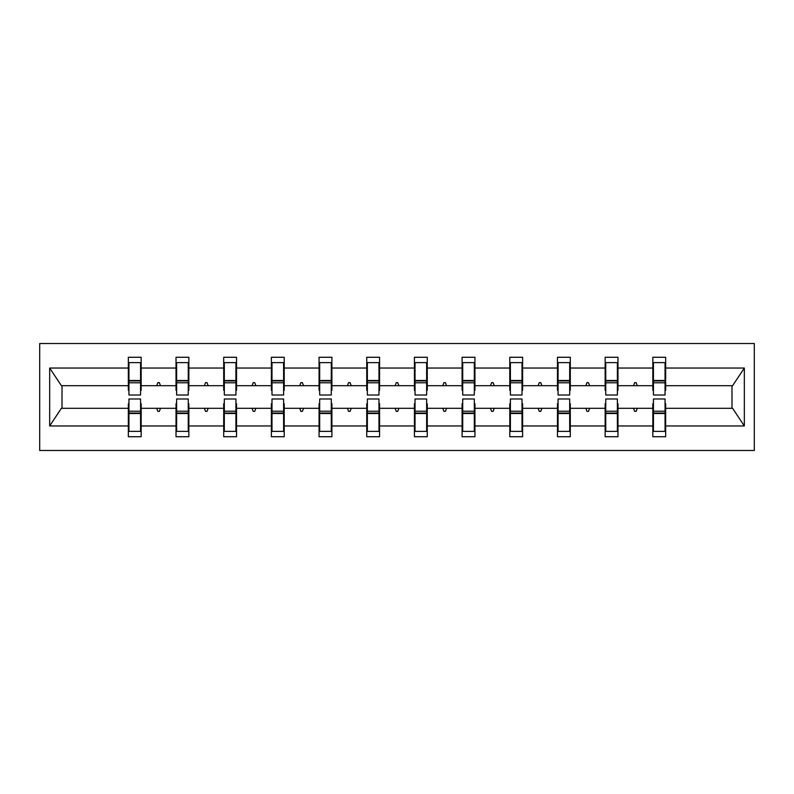 <?xml version="1.0" encoding="UTF-8"?>
<svg xmlns="http://www.w3.org/2000/svg" width="794" height="794" viewBox="0 0 794 794"><rect width="100%" height="100%" fill="white"/><g stroke="black" fill="none" stroke-linecap="round" stroke-linejoin="round"><path stroke-width="1.19" d="M39.7 450.486L754.3 450.486L754.3 343.514L39.7 343.514L39.7 450.486M653.432 403.729L652.827 403.729L652.827 408.305L617.98 408.305L617.98 403.729L617.375 403.729M665.054 390.271L665.66 390.271L665.66 385.695L732.604 385.695L744.335 368.039L744.335 425.961L665.66 425.961L665.66 436.73L652.827 436.73L652.827 408.305M665.66 385.695L665.66 357.27L652.827 357.27L652.827 368.039L617.98 368.039L617.98 390.271L617.375 390.271M653.432 390.271L652.827 390.271L652.827 368.039M605.753 403.729L605.147 403.729L605.147 408.305L570.3 408.305L570.3 403.729L569.685 403.729M652.827 425.961L617.98 425.961L617.98 436.73L605.147 436.73L605.147 408.305M617.98 368.039L617.98 357.27L605.147 357.27L605.147 368.039L570.3 368.039L570.3 390.271L569.685 390.271M605.753 390.271L605.147 390.271L605.147 368.039M558.073 403.729L557.467 403.729L557.467 408.305L522.621 408.305L522.621 403.729L522.005 403.729M605.147 425.961L570.3 425.961L570.3 436.73L557.467 436.73L557.467 408.305M570.3 368.039L570.3 357.27L557.467 357.27L557.467 368.039L522.621 368.039L522.621 390.271L522.005 390.271M558.073 390.271L557.467 390.271L557.467 368.039M510.393 403.729L509.788 403.729L509.788 408.305L474.941 408.305L474.941 403.729L474.326 403.729M557.467 425.961L522.621 425.961L522.621 436.73L509.788 436.73L509.788 408.305M522.621 368.039L522.621 357.27L509.788 357.27L509.788 368.039L474.941 368.039L474.941 390.271L474.326 390.271M510.393 390.271L509.788 390.271L509.788 368.039M462.713 403.729L462.098 403.729L462.098 408.305L427.261 408.305L427.261 403.729L426.646 403.729M509.788 425.961L474.941 425.961L474.941 436.73L462.098 436.73L462.098 408.305M474.941 368.039L474.941 357.27L462.098 357.27L462.098 368.039L427.261 368.039L427.261 390.271L426.646 390.271M462.713 390.271L462.098 390.271L462.098 368.039M415.034 403.729L414.418 403.729L414.418 408.305L379.582 408.305L379.582 403.729L378.966 403.729M462.098 425.961L427.261 425.961L427.261 436.73L414.418 436.73L414.418 408.305M427.261 368.039L427.261 357.27L414.418 357.27L414.418 368.039L379.582 368.039L379.582 390.271L378.966 390.271M415.034 390.271L414.418 390.271L414.418 368.039M367.354 403.729L366.739 403.729L366.739 408.305L331.902 408.305L331.902 403.729L331.287 403.729M414.418 425.961L379.582 425.961L379.582 436.73L366.739 436.73L366.739 408.305M379.582 368.039L379.582 357.27L366.739 357.27L366.739 368.039L331.902 368.039L331.902 390.271L331.287 390.271M367.354 390.271L366.739 390.271L366.739 368.039M319.674 403.729L319.059 403.729L319.059 408.305L284.212 408.305L284.212 403.729L283.607 403.729M366.739 425.961L331.902 425.961L331.902 436.73L319.059 436.73L319.059 408.305M331.902 368.039L331.902 357.27L319.059 357.27L319.059 368.039L284.212 368.039L284.212 390.271L283.607 390.271M319.674 390.271L319.059 390.271L319.059 368.039M271.995 403.729L271.379 403.729L271.379 408.305L236.533 408.305L236.533 403.729L235.927 403.729M319.059 425.961L284.212 425.961L284.212 436.73L271.379 436.73L271.379 408.305M284.212 368.039L284.212 357.27L271.379 357.27L271.379 368.039L236.533 368.039L236.533 390.271L235.927 390.271M271.995 390.271L271.379 390.271L271.379 368.039M224.315 403.729L223.7 403.729L223.7 408.305L188.853 408.305L188.853 403.729L188.247 403.729M271.379 425.961L236.533 425.961L236.533 436.73L223.7 436.73L223.7 408.305M236.533 368.039L236.533 357.27L223.7 357.27L223.7 368.039L188.853 368.039L188.853 390.271L188.247 390.271M224.315 390.271L223.7 390.271L223.7 368.039M176.625 403.729L176.02 403.729L176.02 408.305L141.173 408.305L141.173 436.73L128.34 436.73L128.34 408.305L61.396 408.305L49.665 425.961L49.665 368.039L61.396 385.695L128.34 385.695L128.34 368.039L49.665 368.039M223.7 425.961L188.853 425.961L188.853 436.73L176.02 436.73L176.02 408.305M188.853 368.039L188.853 357.27L176.02 357.27L176.02 368.039L141.173 368.039L141.173 357.27L128.34 357.27L128.34 368.039M176.625 390.271L176.02 390.271L176.02 368.039M128.946 403.729L128.34 403.729L128.34 408.305M128.34 385.695L128.34 390.271L128.946 390.271M665.054 403.729L665.66 403.729L665.66 425.961M617.98 425.961L617.98 408.305M570.3 425.961L570.3 408.305M522.621 425.961L522.621 408.305M474.941 425.961L474.941 408.305M427.261 425.961L427.261 408.305M379.582 425.961L379.582 408.305M331.902 425.961L331.902 408.305M284.212 425.961L284.212 408.305M236.533 425.961L236.533 408.305M188.853 425.961L188.853 408.305M744.335 368.039L665.66 368.039M176.02 425.961L141.173 425.961M128.34 425.961L49.665 425.961M633.523 385.695L637.284 385.695L636.173 382.639L634.644 382.639L633.523 385.695L617.98 385.695M652.827 385.695L637.284 385.695M633.523 408.305L634.644 411.361L636.173 411.361L637.284 408.305M585.843 385.695L589.595 385.695L588.483 382.639L586.955 382.639L585.843 385.695L570.3 385.695M605.147 385.695L589.595 385.695M585.843 408.305L586.955 411.361L588.483 411.361L589.595 408.305M538.163 385.695L541.915 385.695L540.803 382.639L539.275 382.639L538.163 385.695L522.621 385.695M557.467 385.695L541.915 385.695M538.163 408.305L539.275 411.361L540.803 411.361L541.915 408.305M490.484 385.695L494.235 385.695L493.124 382.639L491.595 382.639L490.484 385.695L474.941 385.695M509.788 385.695L494.235 385.695M490.484 408.305L491.595 411.361L493.124 411.361L494.235 408.305M442.804 385.695L446.556 385.695L445.444 382.639L443.915 382.639L442.804 385.695L427.261 385.695M462.098 385.695L446.556 385.695M442.804 408.305L443.915 411.361L445.444 411.361L446.556 408.305M395.124 385.695L398.876 385.695L397.764 382.639L396.236 382.639L395.124 385.695L379.582 385.695M414.418 385.695L398.876 385.695M395.124 408.305L396.236 411.361L397.764 411.361L398.876 408.305M347.444 385.695L351.196 385.695L350.085 382.639L348.556 382.639L347.444 385.695L331.902 385.695M366.739 385.695L351.196 385.695M347.444 408.305L348.556 411.361L350.085 411.361L351.196 408.305M299.765 385.695L303.516 385.695L302.405 382.639L300.876 382.639L299.765 385.695L284.212 385.695M319.059 385.695L303.516 385.695M299.765 408.305L300.876 411.361L302.405 411.361L303.516 408.305M252.085 385.695L255.837 385.695L254.725 382.639L253.197 382.639L252.085 385.695L236.533 385.695M271.379 385.695L255.837 385.695M252.085 408.305L253.197 411.361L254.725 411.361L255.837 408.305M204.405 385.695L208.157 385.695L207.045 382.639L205.517 382.639L204.405 385.695L188.853 385.695M223.7 385.695L208.157 385.695M204.405 408.305L205.517 411.361L207.045 411.361L208.157 408.305M156.716 385.695L160.477 385.695L159.356 382.639L157.827 382.639L156.716 385.695L141.173 385.695L141.173 368.039M176.02 385.695L160.477 385.695M156.716 408.305L157.827 411.361L159.356 411.361L160.477 408.305M140.568 403.729L141.173 403.729L141.173 408.305M141.173 385.695L141.173 390.271L140.568 390.271M744.335 425.961L732.604 408.305L665.66 408.305M62.011 385.695L62.011 408.305M731.989 408.305L731.989 385.695M128.34 362.62L128.946 362.62L128.34 362.62M128.946 382.787L128.946 362.62L141.173 362.62L140.568 362.62L140.568 395.015L128.946 395.015L128.946 382.787L140.568 382.787M140.568 411.213L140.568 431.38L128.34 431.38L128.946 431.38L128.946 398.985L140.568 398.985L140.568 411.213L128.946 411.213M176.02 362.62L176.625 362.62L176.02 362.62M176.625 382.787L176.625 362.62L188.853 362.62L188.247 362.62L188.247 395.015L176.625 395.015L176.625 382.787L188.247 382.787M188.247 411.213L188.247 431.38L176.02 431.38L176.625 431.38L176.625 398.985L188.247 398.985L188.247 411.213L176.625 411.213M223.7 362.62L224.315 362.62L223.7 362.62M224.315 382.787L224.315 362.62L236.533 362.62L235.927 362.62L235.927 395.015L224.315 395.015L224.315 382.787L235.927 382.787M235.927 411.213L235.927 431.38L223.7 431.38L224.315 431.38L224.315 398.985L235.927 398.985L235.927 411.213L224.315 411.213M271.379 362.62L271.995 362.62L271.379 362.62M271.995 382.787L271.995 362.62L284.212 362.62L283.607 362.62L283.607 395.015L271.995 395.015L271.995 382.787L283.607 382.787M283.607 411.213L283.607 431.38L271.379 431.38L271.995 431.38L271.995 398.985L283.607 398.985L283.607 411.213L271.995 411.213M319.059 362.62L319.674 362.62L319.059 362.62M319.674 382.787L319.674 362.62L331.902 362.62L331.287 362.62L331.287 395.015L319.674 395.015L319.674 382.787L331.287 382.787M331.287 411.213L331.287 431.38L319.059 431.38L319.674 431.38L319.674 398.985L331.287 398.985L331.287 411.213L319.674 411.213M366.739 362.62L367.354 362.62L366.739 362.62M367.354 382.787L367.354 362.62L379.582 362.62L378.966 362.62L378.966 395.015L367.354 395.015L367.354 382.787L378.966 382.787M378.966 411.213L378.966 431.38L366.739 431.38L367.354 431.38L367.354 398.985L378.966 398.985L378.966 411.213L367.354 411.213M414.418 362.62L415.034 362.62L414.418 362.62M415.034 382.787L415.034 362.62L427.261 362.62L426.646 362.62L426.646 395.015L415.034 395.015L415.034 382.787L426.646 382.787M426.646 411.213L426.646 431.38L414.418 431.38L415.034 431.38L415.034 398.985L426.646 398.985L426.646 411.213L415.034 411.213M462.098 362.62L462.713 362.62L462.098 362.62M462.713 382.787L462.713 362.62L474.941 362.62L474.326 362.62L474.326 395.015L462.713 395.015L462.713 382.787L474.326 382.787M474.326 411.213L474.326 431.38L462.098 431.38L462.713 431.38L462.713 398.985L474.326 398.985L474.326 411.213L462.713 411.213M509.788 362.62L510.393 362.62L509.788 362.62M510.393 382.787L510.393 362.62L522.621 362.62L522.005 362.62L522.005 395.015L510.393 395.015L510.393 382.787L522.005 382.787M522.005 411.213L522.005 431.38L509.788 431.38L510.393 431.38L510.393 398.985L522.005 398.985L522.005 411.213L510.393 411.213M557.467 362.62L558.073 362.62L557.467 362.62M558.073 382.787L558.073 362.62L570.3 362.62L569.685 362.62L569.685 395.015L558.073 395.015L558.073 382.787L569.685 382.787M569.685 411.213L569.685 431.38L557.467 431.38L558.073 431.38L558.073 398.985L569.685 398.985L569.685 411.213L558.073 411.213M605.147 362.62L605.753 362.62L605.147 362.62M605.753 382.787L605.753 362.62L617.98 362.62L617.375 362.62L617.375 395.015L605.753 395.015L605.753 382.787L617.375 382.787M617.375 411.213L617.375 431.38L605.147 431.38L605.753 431.38L605.753 398.985L617.375 398.985L617.375 411.213L605.753 411.213M652.827 362.62L653.432 362.62L652.827 362.62M653.432 382.787L653.432 362.62L665.66 362.62L665.054 362.62L665.054 395.015L653.432 395.015L653.432 382.787L665.054 382.787M665.054 411.213L665.054 431.38L652.827 431.38L653.432 431.38L653.432 398.985L665.054 398.985L665.054 411.213L653.432 411.213M128.946 423.748L128.34 423.748M141.173 423.748L140.568 423.748M140.568 413.049L128.946 413.049M140.568 370.252L141.173 370.252M128.34 370.252L128.946 370.252M128.946 380.951L140.568 380.951M188.247 370.252L188.853 370.252M176.02 370.252L176.625 370.252M176.625 380.951L188.247 380.951M235.927 370.252L236.533 370.252M223.7 370.252L224.315 370.252M224.315 380.951L235.927 380.951M283.607 370.252L284.212 370.252M271.379 370.252L271.995 370.252M271.995 380.951L283.607 380.951M331.287 370.252L331.902 370.252M319.059 370.252L319.674 370.252M319.674 380.951L331.287 380.951M176.625 423.748L176.02 423.748M188.853 423.748L188.247 423.748M188.247 413.049L176.625 413.049M224.315 423.748L223.7 423.748M236.533 423.748L235.927 423.748M235.927 413.049L224.315 413.049M271.995 423.748L271.379 423.748M284.212 423.748L283.607 423.748M283.607 413.049L271.995 413.049M319.674 423.748L319.059 423.748M331.902 423.748L331.287 423.748M331.287 413.049L319.674 413.049M378.966 370.252L379.582 370.252M366.739 370.252L367.354 370.252M367.354 380.951L378.966 380.951M367.354 423.748L366.739 423.748M379.582 423.748L378.966 423.748M378.966 413.049L367.354 413.049M426.646 370.252L427.261 370.252M414.418 370.252L415.034 370.252M415.034 380.951L426.646 380.951M415.034 423.748L414.418 423.748M427.261 423.748L426.646 423.748M426.646 413.049L415.034 413.049M474.326 370.252L474.941 370.252M462.098 370.252L462.713 370.252M462.713 380.951L474.326 380.951M462.713 423.748L462.098 423.748M474.941 423.748L474.326 423.748M474.326 413.049L462.713 413.049M522.005 370.252L522.621 370.252M509.788 370.252L510.393 370.252M510.393 380.951L522.005 380.951M510.393 423.748L509.788 423.748M522.621 423.748L522.005 423.748M522.005 413.049L510.393 413.049M569.685 370.252L570.3 370.252M557.467 370.252L558.073 370.252M558.073 380.951L569.685 380.951M558.073 423.748L557.467 423.748M570.3 423.748L569.685 423.748M569.685 413.049L558.073 413.049M617.375 370.252L617.98 370.252M605.147 370.252L605.753 370.252M605.753 380.951L617.375 380.951M605.753 423.748L605.147 423.748M617.98 423.748L617.375 423.748M617.375 413.049L605.753 413.049M665.054 370.252L665.66 370.252M652.827 370.252L653.432 370.252M653.432 380.951L665.054 380.951M653.432 423.748L652.827 423.748M665.66 423.748L665.054 423.748M665.054 413.049L653.432 413.049M140.568 413.505L128.946 413.505M128.946 380.495L140.568 380.495M176.625 380.495L188.247 380.495M224.315 380.495L235.927 380.495M271.995 380.495L283.607 380.495M319.674 380.495L331.287 380.495M188.247 413.505L176.625 413.505M235.927 413.505L224.315 413.505M283.607 413.505L271.995 413.505M331.287 413.505L319.674 413.505M367.354 380.495L378.966 380.495M378.966 413.505L367.354 413.505M415.034 380.495L426.646 380.495M426.646 413.505L415.034 413.505M462.713 380.495L474.326 380.495M474.326 413.505L462.713 413.505M510.393 380.495L522.005 380.495M522.005 413.505L510.393 413.505M558.073 380.495L569.685 380.495M569.685 413.505L558.073 413.505M605.753 380.495L617.375 380.495M617.375 413.505L605.753 413.505M653.432 380.495L665.054 380.495M665.054 413.505L653.432 413.505"/></g></svg>
